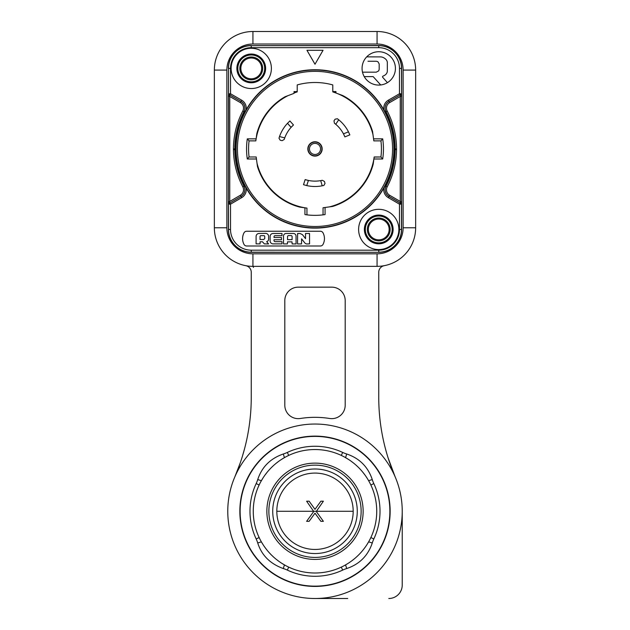 <?xml version="1.0" encoding="UTF-8"?>
<svg xmlns="http://www.w3.org/2000/svg" width="630" height="630" viewBox="0 0 630 630"><rect width="100%" height="100%" fill="white"/><g stroke="black" fill="none" stroke-linecap="round" stroke-linejoin="round"><path stroke-width="0.94" d="M335.798 91.563L335.971 92.649A60.055 60.055 0 0 0 333.128 91.673A60.055 60.055 0 0 0 332.782 91.563L335.798 91.563M294.029 93.004A59.724 59.724 0 0 1 297.218 91.909L297.218 91.563A60.055 60.055 0 0 0 296.88 91.665L296.108 91.563L297.218 91.563L297.218 84.924A66.433 66.433 0 0 1 332.782 84.924L332.782 91.909A59.724 59.724 0 0 1 335.971 93.004L335.971 91.563M296.108 91.673L294.029 91.563L294.029 93.366L285.036 96.76A60.157 60.157 0 0 0 256.804 133.702L255.827 140.876L249.063 140.876A66.433 66.433 0 0 0 249.063 156.98L247.299 158.988A68.442 68.442 0 0 1 247.299 138.86L256.103 138.86M247.299 138.86L249.063 140.876A66.433 66.433 0 0 0 249.063 156.98L256.166 156.98L257.465 166.501A60.157 60.157 0 0 0 299.77 207.12L306.952 208.097L306.952 214.869L306.952 208.097M305.07 214.609L304.936 214.586A66.433 66.433 0 0 0 325.064 214.586L323.048 214.869L323.048 207.758L332.577 206.459A60.157 60.157 0 0 0 373.196 164.154L374.173 156.98L380.937 156.98A66.433 66.433 0 0 0 380.937 140.876L382.701 138.86A68.442 68.442 0 0 1 382.701 158.988L373.897 158.988L373.196 164.154M382.701 158.988L380.937 156.98A66.433 66.433 0 0 0 380.937 140.876L373.834 140.876L372.535 131.347A60.157 60.157 0 0 0 342.752 95.555L335.971 93.012M399.483 229.446L401.491 229.446L401.491 204.12L399.483 204.167L399.483 229.446A20.735 20.735 0 0 1 378.748 250.181L251.252 250.181A20.735 20.735 0 0 1 230.517 229.446L230.517 204.167L241.747 197.615A9.104 9.104 0 0 0 246.054 187.866L244.881 185.708A79.183 79.183 0 0 1 235.825 149.672L235.817 148.924L234.856 148.924A80.144 80.144 0 0 1 244.03 111.699A7.757 7.757 0 0 0 241.038 101.375L241.707 100.217L230.517 93.76L229.848 94.917L241.007 101.422A7.702 7.702 0 0 1 243.975 111.675A80.199 80.199 0 0 0 234.801 148.924L234.809 149.68A80.199 80.199 0 0 0 243.975 186.181A7.702 7.702 0 0 1 241.038 196.41L240.369 195.253L229.745 201.45L229.745 96.469L228.792 94.366L229.848 94.917M246.054 187.866A79.175 79.175 0 0 0 383.946 187.866A9.104 9.104 0 0 0 388.253 197.615L399.483 204.167L400.152 203.01L388.93 196.458L388.253 197.615M230.517 68.402L228.509 68.402L228.509 93.815L230.517 93.76L230.517 68.402A20.735 20.735 0 0 1 251.252 47.675L378.748 47.675A20.735 20.735 0 0 1 399.483 68.402L399.483 93.76L401.491 93.815A0.606 0.606 0 0 1 401.192 94.335L400.152 94.917L399.483 93.76L388.293 100.217A9.104 9.104 0 0 0 383.946 109.99L385.119 112.148A79.183 79.183 0 0 1 394.183 148.924L394.175 149.672A79.183 79.183 0 0 1 385.119 185.708L383.946 187.866M383.946 109.99A79.175 79.175 0 0 0 246.054 109.99A9.104 9.104 0 0 0 241.707 100.217M235.817 148.924A79.183 79.183 0 0 1 244.881 112.148L246.054 109.99M358.612 229.446A20.128 20.128 0 0 0 378.748 249.575A20.128 20.128 0 0 0 398.877 229.446A20.128 20.128 0 0 0 378.748 209.317A20.128 20.128 0 0 0 358.612 229.446M320.355 231.241L246.684 231.241A3.016 3.016 0 0 0 244.007 232.856A12.411 12.411 0 0 0 244.007 244.385A3.016 3.016 0 0 0 246.684 245.999L320.355 245.999A3.016 3.016 0 0 0 323.032 244.385A12.411 12.411 0 0 0 323.032 232.856A3.016 3.016 0 0 0 320.355 231.241A3.016 3.016 0 0 1 323.032 232.856M230.517 204.167L228.509 204.12A0.606 0.606 0 0 1 228.808 203.6L229.848 203.01L230.517 204.167M244.881 112.148L242.794 111.053A6.363 6.363 0 0 0 240.337 102.588L229.745 96.469L228.407 96.469L228.509 93.815A0.606 0.606 0 0 0 228.808 94.335M395.419 68.402A16.671 16.671 0 0 0 378.748 51.731A16.671 16.671 0 0 0 362.069 68.402A16.671 16.671 0 0 0 378.748 85.082A16.671 16.671 0 0 0 395.419 68.402M323.048 50.29L306.952 50.29L315 64.236L323.048 50.29M231.123 68.402A20.128 20.128 0 0 0 251.252 88.539A20.128 20.128 0 0 0 271.388 68.402A20.128 20.128 0 0 0 251.252 48.274A20.128 20.128 0 0 0 231.123 68.402M378.748 47.675L378.748 45.533L251.252 45.659A22.743 22.743 0 0 0 228.509 68.402L228.383 229.446L230.517 229.446M228.407 201.45L228.47 204.12L229.745 201.45L228.407 201.45L228.407 96.469M377.071 266.348L377.071 253.827L252.929 253.827L252.929 266.348A38.58 38.58 0 0 1 214.35 227.769L214.35 70.08A38.58 38.58 0 0 1 252.929 31.5L377.071 31.5A38.58 38.58 0 0 1 415.65 70.08L415.65 227.769A38.58 38.58 0 0 1 377.071 266.348L252.929 266.348L253.496 267.388M214.35 227.769L226.871 227.769A26.058 26.058 0 0 0 252.929 253.827M226.871 227.769L226.871 70.08L214.35 70.08M415.65 70.08L403.129 70.08A26.058 26.058 0 0 0 377.071 44.021L252.929 44.021A26.058 26.058 0 0 0 226.871 70.08M403.129 70.08L403.129 227.769L415.65 227.769M377.071 253.827A26.058 26.058 0 0 0 403.129 227.769M251.252 250.181L251.252 252.315A22.869 22.869 0 0 1 228.383 229.446M251.252 252.315L378.748 252.315L251.252 252.189A22.743 22.743 0 0 1 228.509 229.446L228.47 204.12M378.748 250.181L378.748 252.189A22.743 22.743 0 0 0 401.491 229.446L401.617 229.446A22.869 22.869 0 0 1 378.748 252.315M401.617 229.446L401.617 68.402L399.483 68.402M378.748 45.533A22.869 22.869 0 0 1 401.617 68.402M228.383 68.402A22.869 22.869 0 0 1 251.252 45.533M251.252 47.675L251.252 45.659L378.748 45.659A22.743 22.743 0 0 1 401.491 68.402L401.593 96.469L400.255 96.469L400.255 201.45L389.631 195.253L388.962 196.41L401.208 203.561L400.255 201.45L401.593 201.45L401.491 204.12A0.606 0.606 0 0 0 401.192 203.6L400.152 203.01M401.53 93.815A0.638 0.638 0 0 1 401.208 94.366L400.255 96.469L389.663 102.588L388.962 101.375A7.757 7.757 0 0 0 385.969 111.699A80.144 80.144 0 0 1 395.144 148.924L395.199 148.924A80.199 80.199 0 0 0 386.025 111.675A7.702 7.702 0 0 1 388.993 101.422L401.192 94.335M385.119 185.708L386.025 186.181A80.199 80.199 0 0 0 395.191 149.68L396.538 149.633L396.538 148.924A81.538 81.538 0 0 0 387.206 111.053A6.363 6.363 0 0 1 389.663 102.588M384.213 265.687L384.213 265.687A6.709 6.709 0 0 0 378.748 272.278A6.709 6.709 0 0 1 384.213 265.687M251.252 78.805A10.403 10.403 0 0 0 261.655 68.402A10.403 10.403 0 0 0 251.252 58.007A10.403 10.403 0 0 0 240.857 68.402A10.403 10.403 0 0 0 251.252 78.805M239.849 68.402A11.411 11.411 0 0 1 251.252 56.999A11.411 11.411 0 0 1 262.663 68.402A11.411 11.411 0 0 1 251.252 79.813A11.411 11.411 0 0 1 239.849 68.402M259.584 78.931A13.419 13.419 0 0 0 261.773 60.078A13.419 13.419 0 0 0 242.928 57.881A13.419 13.419 0 0 0 240.731 76.734A13.419 13.419 0 0 0 259.584 78.931M251.252 82.774A14.372 14.372 0 0 1 236.888 68.402A14.372 14.372 0 0 1 251.252 54.038A14.372 14.372 0 0 1 265.624 68.402A14.372 14.372 0 0 1 251.252 82.774M378.748 239.849A10.403 10.403 0 0 0 389.143 229.446A10.403 10.403 0 0 0 378.748 219.043A10.403 10.403 0 0 0 368.345 229.446A10.403 10.403 0 0 0 378.748 239.849M367.337 229.446A11.411 11.411 0 0 1 378.748 218.043A11.411 11.411 0 0 1 390.151 229.446A11.411 11.411 0 0 1 378.748 240.857A11.411 11.411 0 0 1 367.337 229.446M387.072 239.967A13.419 13.419 0 0 0 389.269 221.114A13.419 13.419 0 0 0 370.416 218.925A13.419 13.419 0 0 0 368.227 237.778A13.419 13.419 0 0 0 387.072 239.967M378.748 243.818A14.372 14.372 0 0 1 364.376 229.446A14.372 14.372 0 0 1 378.748 215.074A14.372 14.372 0 0 1 393.112 229.446A14.372 14.372 0 0 1 378.748 243.818M245.787 265.687A6.709 6.709 0 0 1 251.252 272.278A6.709 6.709 0 0 0 245.787 265.687L245.983 265.718M378.748 397.246L378.748 272.278L378.748 397.246A201.301 201.301 0 0 0 395.128 476.8L388.734 459.869M240.235 462.948L234.872 476.8A201.301 201.301 0 0 0 251.252 397.246L251.252 272.278L251.252 397.246M300.321 418.485A13.419 13.419 0 0 1 284.807 405.224L284.807 300.573A13.419 13.419 0 0 1 298.226 287.154L331.774 287.154A13.419 13.419 0 0 1 345.193 300.573L345.193 405.224A13.419 13.419 0 0 1 329.679 418.485A93.941 93.941 0 0 0 300.321 418.485L299.738 418.564M386.631 453.041L387.253 455.144M244.558 448.733L242.471 456.057M234.872 476.8L237.494 470.397M237.809 469.578L240.061 463.444M227.769 511.269A87.231 87.231 0 0 1 315 424.037A87.231 87.231 0 0 1 402.231 511.269A87.231 87.231 0 0 1 315 598.5A87.231 87.231 0 0 1 227.769 511.269M315 598.5L347.721 598.5M343.24 598.5L339.853 598.5M402.231 511.269L402.231 585.081A13.419 13.419 0 0 1 388.812 598.5M315 586.42A75.151 75.151 0 0 1 239.849 511.269A75.151 75.151 0 0 1 315 436.117A75.151 75.151 0 0 1 390.151 511.269A75.151 75.151 0 0 1 315 586.42M240.125 511.269A74.876 74.876 0 0 1 315 436.393A74.876 74.876 0 0 1 389.875 511.269A74.876 74.876 0 0 1 315 586.144A74.876 74.876 0 0 1 240.125 511.269M366.959 477.934L368.637 480.706L372.275 479.556C367.999 466.822 359.478 458.301 346.713 453.994A25.602 21.593 25.2 0 1 342.681 452.442A65.016 65.016 0 0 0 287.311 452.442A25.657 21.625 -25.2 0 1 283.287 454.002C270.372 458.475 261.852 466.995 257.725 479.564A25.602 21.593 -64.8 0 1 256.174 483.588A65.016 65.016 0 0 0 256.174 538.957A25.657 21.625 -115.2 0 1 257.725 542.973C261.631 555.274 270.152 563.795 283.287 568.543A25.602 21.593 -154.8 0 1 287.327 570.095A65.016 65.016 0 0 0 342.689 570.095A25.657 21.625 154.8 0 1 346.713 568.543C359.47 564.244 367.991 555.723 372.275 542.981A25.602 21.593 115.2 0 1 373.826 538.949A65.016 65.016 0 0 0 373.826 483.588A25.657 21.625 64.8 0 1 372.267 479.556M259.158 537.587L259.71 538.721M260.836 540.886L261.285 541.69M257.725 542.981L261.363 541.832L263.041 544.603M264.923 547.368L266.97 550.053M269.144 552.597L271.144 554.715M271.554 555.124L273.672 557.133M276.224 559.298L278.909 561.354M281.673 563.228L285.382 565.433M287.548 566.567L288.713 567.126L287.319 570.095M315 449.536A61.732 61.732 0 0 0 253.268 511.269A61.732 61.732 0 0 0 315 573.001A61.732 61.732 0 0 0 376.732 511.269A61.732 61.732 0 0 0 315 449.536M287.319 452.442L288.713 455.411L286.43 456.545M285.382 457.104L284.437 457.632L283.287 454.002M284.39 457.656L281.665 459.309M278.909 461.184L276.216 463.239M273.672 465.412L271.758 467.216M270.932 468.035L269.144 469.941M266.97 472.484L264.915 475.177M263.041 477.942L260.836 481.651M259.71 483.816L259.143 484.982L256.174 483.588M257.725 479.556L261.363 480.706M370.842 484.95L370.29 483.816M369.164 481.651L368.715 480.848M365.077 475.177L363.03 472.484M360.856 469.941L358.848 467.814M358.446 467.413L356.328 465.412M353.776 463.239L351.091 461.184M348.327 459.309L344.618 457.104M342.452 455.978L341.287 455.411L342.681 452.442M342.681 570.095L341.287 567.126L343.57 565.992M344.618 565.433L345.563 564.905L346.713 568.543M345.61 564.882L348.335 563.228M351.091 561.354L353.784 559.298M356.328 557.125L358.242 555.321M359.068 554.502L360.856 552.597M363.03 550.053L365.085 547.36M366.959 544.603L368.621 541.863M372.275 542.981L368.637 541.832L369.164 540.886M370.29 538.721L370.857 537.555L373.826 538.949M283.287 568.543L284.437 564.905M353.186 511.269A38.186 38.186 0 0 0 315 473.083A38.186 38.186 0 0 0 276.814 511.269A38.186 38.186 0 0 0 315 549.455A38.186 38.186 0 0 0 353.186 511.269L316.41 511.269L323.387 501.204L316.26 511.481L323.387 521.333L316.26 511.481M313.74 511.481L306.613 521.333L313.74 511.481L306.613 501.204L309.125 501.204L315 509.339L320.875 501.204L323.387 501.204M309.125 521.333L315 513.198L309.125 521.333L306.613 521.333M320.875 521.333L315 513.198L320.875 521.333L323.387 521.333M320.875 501.204L315 509.339L309.125 501.204M316.41 511.269L313.59 511.269L306.613 501.204M346.713 454.002L345.563 457.632M332.884 418.603L333.553 418.533M296.447 418.533L296.895 418.58M366.707 56.865L380.536 56.889A6.946 6.946 -165.8 0 1 383.465 57.637A10.474 10.474 -146.7 0 1 385.442 58.929A5.473 5.473 -120.5 0 1 387.324 62.126L387.332 71.442A5.371 5.371 -55.7 0 1 384.757 75.222A22.066 22.066 -27.8 0 1 382.953 76.175A0.74 0.74 -57.6 0 0 382.717 77.332A0.74 0.74 122.4 0 1 382.961 76.167M387.332 68.331L387.324 65.229M382.717 77.332L387.418 82.648M367.101 72.166L371.7 72.166M362.502 72.166L376.267 72.166L378.717 70.851L379.181 69.347L378.748 70.812M379.181 69.347L379.181 63.937L377.984 61.819A4.142 4.142 0 0 0 376.118 61.26L367.975 61.244M372.228 61.252L376.141 61.26M372.834 76.608A0.74 0.74 -156.1 0 1 373.377 76.852L380.693 84.963L373.377 76.852A0.74 0.74 23.9 0 0 372.842 76.608L364.234 76.616M246.684 245.999A3.016 3.016 0 0 1 244.007 244.385M287.485 241.849L292.005 241.849L287.485 241.849L287.43 243.92L287.485 241.849M283.516 238.557L283.524 243.912L287.43 243.92M281.996 241.676L275.152 241.676L281.996 241.676L281.996 243.873L273.066 243.873A2.961 2.961 45.2 0 1 270.113 240.904L270.12 236.439A2.961 2.961 134.8 0 1 273.058 233.478L281.996 233.478L281.996 235.691L275.026 235.691A0.984 0.984 -44.3 0 0 274.05 236.636A0.984 0.984 135.7 0 1 275.026 235.691L281.996 235.691M270.12 237.872L270.113 239.589M274.018 237.502L274.05 236.636L274.018 237.502L281.452 237.502L281.452 239.762L274.011 239.762L274.011 240.534A1.15 1.15 -134.7 0 0 275.152 241.676A1.15 1.15 45.3 0 1 274.011 240.534L274.011 239.762M302.636 240.156L303.684 241.503M305.534 233.486L305.534 238.652L302.439 234.643L300.085 233.494L297.596 233.494L297.541 243.96L301.542 243.905L301.589 238.825L304.731 242.834A2.961 2.961 24.8 0 0 307.188 243.968L309.566 243.873L309.535 233.494L305.534 233.486L305.534 238.652L303.314 235.777M260.08 243.865L260.064 241.81L262.466 241.77L264.34 243.889L268.593 243.92L266.632 241.636A2.473 2.473 -49.7 0 0 268.6 239.219L268.593 236.337A2.961 2.961 -135.5 0 0 265.592 233.376L259.024 233.47A2.961 2.961 134.6 0 0 256.103 236.431L256.095 243.873L260.08 243.865L260.064 241.81M268.6 238.329L268.6 237.258M292.005 241.849L292.123 243.936L296.068 243.944L296.037 236.093A2.638 2.638 -135 0 0 293.415 233.47L286.162 233.446A2.638 2.638 136.5 0 0 283.516 236.085L283.531 243.912M287.524 239.66L292.099 239.628L292.092 236.581A0.984 0.984 44.8 0 0 291.099 235.589L288.548 235.596A0.984 0.984 -44.8 0 0 287.564 236.573L287.524 239.66L287.564 236.573A0.984 0.984 135.2 0 1 288.548 235.596L291.099 235.589A0.984 0.984 -135.2 0 1 292.092 236.573L292.099 239.628L287.524 239.66M300.085 233.494L297.596 233.494L297.541 243.96M263.757 239.518L264.75 238.534L264.71 236.478A0.827 0.827 44.3 0 0 263.883 235.667L260.859 235.683A0.827 0.827 -44.9 0 0 260.04 236.502L260.017 239.487L263.757 239.518M260.017 239.487L260.04 236.502A0.827 0.827 135.1 0 1 260.859 235.683L263.883 235.667A0.827 0.827 -135.7 0 1 264.71 236.478L264.75 238.534M333.892 91.673L333.12 91.563M342.752 95.555L336.633 93.256A59.724 59.724 0 0 1 372.976 134.576M380.937 156.98L374.157 157.075M329.356 206.9A59.724 59.724 0 0 0 374.078 157.673L374.047 157.933M257.024 163.28A59.724 59.724 0 0 0 306.251 208.002M285.036 96.76L288.083 95.61A59.724 59.724 0 0 0 255.922 140.175L255.953 139.923M288.083 95.61L294.029 93.366M307.834 148.924A7.166 7.166 0 0 1 315 141.758A7.166 7.166 0 0 1 322.166 148.924A7.166 7.166 0 0 1 315 156.098A7.166 7.166 0 0 1 307.834 148.924M284.744 137.883A32.209 32.209 -106 0 1 291.099 127.339L293.478 124.96A32.209 32.209 74 0 0 284.224 139.435L282.13 140.687L284.224 139.435L284.744 137.883L279.515 136.568L278.988 138.214A37.579 37.579 74 0 1 279.058 137.962M278.98 138.214L280.177 140.199L282.13 140.687L280.177 140.199L278.988 138.214M344.862 136.852A32.209 32.209 158 0 0 334.443 123.252L335.719 124.268L338.743 119.802L337.381 118.747A37.579 37.579 158 0 1 337.578 118.889M349.855 134.875A37.579 37.579 158 0 1 349.855 134.883L348.461 131.835A37.579 37.579 158 0 0 338.743 119.802M333.979 120.858L335.113 119.188L337.381 118.747L335.121 119.18L333.979 120.858L334.443 123.244M344.87 136.883A32.209 32.209 158 0 1 344.878 136.899L349.855 134.883M320.709 180.621A32.209 32.209 -106 0 1 308.401 180.448L305.148 179.589A32.209 32.209 74 0 0 322.316 180.29L324.45 181.464L322.316 180.29L320.709 180.621L322.214 185.803L323.907 185.433A37.579 37.579 74 0 1 323.599 185.504M323.907 185.433L325.009 183.417L324.45 181.464L325.009 183.401L323.899 185.433M305.889 207.955L304.936 207.829L304.936 214.586L306.952 214.869M249.063 140.876L255.827 140.876M296.88 91.563L296.88 91.673A60.055 60.055 0 0 0 294.029 92.649M332.782 84.924A66.433 66.433 0 0 0 297.218 84.924A66.433 66.433 0 0 1 332.782 84.924M279.515 136.568A37.579 37.579 74 0 1 287.493 123.322L289.887 120.968L293.478 124.96M344.878 136.891L343.46 133.844A32.209 32.209 -22 0 0 335.719 124.268M322.214 185.803A37.579 37.579 74 0 1 306.747 185.582L303.51 184.7L305.148 179.589M237.431 148.924A77.569 77.569 0 0 1 315 71.355A77.569 77.569 0 0 1 392.569 148.924A77.569 77.569 0 0 1 315 226.493A77.569 77.569 0 0 1 237.431 148.924M256.441 158.988L247.299 158.988M325.064 207.483L325.064 214.586M373.558 138.86L382.701 138.86M236.093 148.223A78.907 78.907 0 0 1 315.354 70.017A78.907 78.907 0 0 1 393.907 149.633A78.907 78.907 0 0 1 314.646 227.832A78.907 78.907 0 0 1 236.093 148.223M235.825 149.672L234.864 149.68A80.144 80.144 0 0 0 244.03 186.149L242.794 186.803A6.363 6.363 0 0 1 240.369 195.253M244.881 185.708L244.03 186.149A7.757 7.757 0 0 1 241.07 196.458L228.808 203.6M241.747 197.615L241.07 196.458L229.848 203.01M242.794 111.053A81.538 81.538 0 0 0 233.462 148.924L234.801 148.924L234.809 149.68L233.462 149.68A81.538 81.538 0 0 0 242.794 186.803M240.337 102.588L241.007 101.422L228.792 94.366A0.638 0.638 0 0 1 228.47 93.815M394.175 149.672L395.136 149.68A80.144 80.144 0 0 1 385.969 186.149A7.757 7.757 0 0 0 388.93 196.458L388.962 196.41A7.702 7.702 0 0 1 386.025 186.181L387.206 186.803A81.538 81.538 0 0 0 396.538 149.633M396.538 148.924L395.199 148.924L395.191 149.68L395.144 148.924L394.183 148.924M385.119 112.148L387.206 111.053M388.293 100.217L388.962 101.375L400.152 94.917M401.593 96.469L401.593 201.45M401.192 203.6L401.53 204.12M389.631 195.253A6.363 6.363 0 0 1 387.206 186.803M377.071 44.021L377.071 31.5M252.929 31.5L252.929 44.021M388.025 457.656L395.128 476.8M259.143 537.555L256.174 538.949M370.857 484.982L373.826 483.588M266.86 511.269A48.14 48.14 0 0 1 315 463.129A48.14 48.14 0 0 1 363.14 511.269A48.14 48.14 0 0 1 315 559.409A48.14 48.14 0 0 1 266.86 511.269M361.14 511.269A46.14 46.14 0 0 0 315 465.137A46.14 46.14 0 0 0 268.86 511.269A46.14 46.14 0 0 0 315 557.408A46.14 46.14 0 0 0 361.14 511.269M272.727 511.269A42.273 42.273 0 0 0 315 553.542A42.273 42.273 0 0 0 357.273 511.269A42.273 42.273 0 0 0 315 468.996A42.273 42.273 0 0 0 272.727 511.269M313.59 511.269L276.814 511.269M233.462 148.924L233.462 149.68M248.574 147.971A66.433 66.433 0 0 0 249.063 156.98M321.891 148.924A6.891 6.891 0 0 0 315 142.041A6.891 6.891 0 0 0 308.109 148.924A6.891 6.891 0 0 0 315 155.815A6.891 6.891 0 0 0 321.891 148.924M309.456 148.924A5.544 5.544 0 0 0 315 154.476A5.544 5.544 0 0 0 320.544 148.924A5.544 5.544 0 0 0 315 143.38A5.544 5.544 0 0 0 309.456 148.924M291.099 127.339L287.493 123.322M343.46 133.844L348.461 131.835M308.401 180.448L306.747 185.582M387.875 457.199L387.757 456.797M386.568 452.812L386.103 451.182"/></g></svg>
